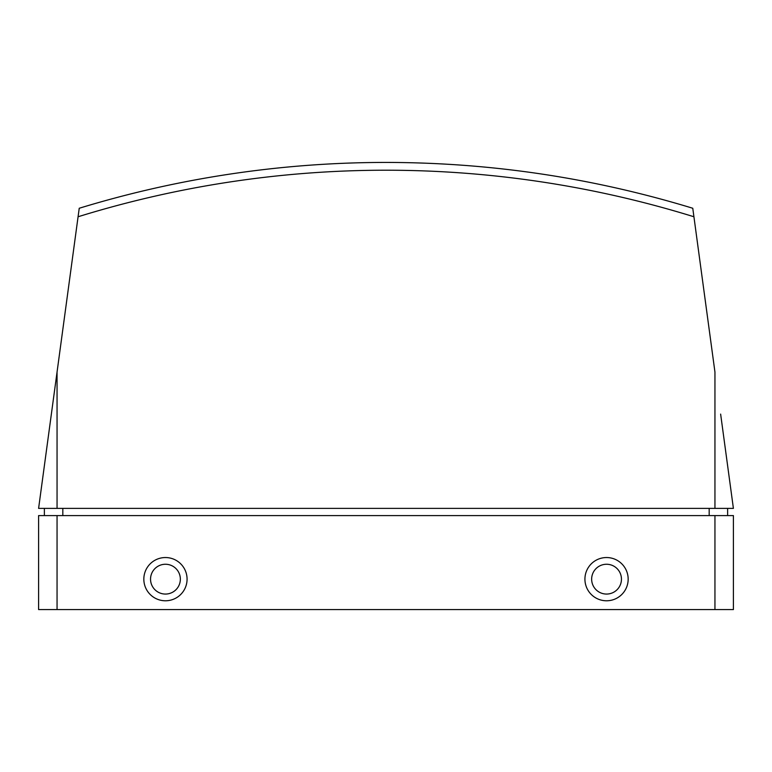 <?xml version="1.0" encoding="UTF-8"?>
<svg xmlns="http://www.w3.org/2000/svg" width="772" height="772" viewBox="0 0 772 772"><rect width="100%" height="100%" fill="white"/><g stroke="black" fill="none" stroke-linecap="round" stroke-linejoin="round"><path stroke-width="1.16" d="M78.078 216.758L79.236 208.257A1049.65 1049.65 0 0 1 386 162.429C490.529 162.516 592.78 177.792 692.764 208.257L693.922 216.758A1041.853 1041.853 0 0 0 78.078 216.758L38.6 508.381L733.4 508.381L720.633 414.101M693.922 216.758L714.949 372.094L714.949 508.381M38.6 515.59L733.4 515.59L733.4 609.571L38.6 609.571L38.6 515.59M44.371 508.381L44.371 515.59M727.629 508.381L727.629 515.59M187.075 579.164A21.626 21.626 0 0 0 154.641 560.433A21.626 21.626 0 0 0 154.641 597.885A21.626 21.626 0 0 0 187.075 579.164M180.349 579.164A14.9 14.9 0 0 0 157.999 566.252A14.9 14.9 0 0 0 157.999 592.066A14.9 14.9 0 0 0 180.349 579.164M628.167 579.164A21.626 21.626 0 0 0 595.733 560.433A21.626 21.626 0 0 0 595.733 597.885A21.626 21.626 0 0 0 628.167 579.164M621.45 579.164A14.9 14.9 0 0 0 599.101 566.252A14.9 14.9 0 0 0 599.101 592.066A14.9 14.9 0 0 0 621.45 579.164M57.051 372.094L57.051 508.381M57.051 515.59L57.051 609.571M714.949 515.59L714.949 609.571M62.821 508.381L62.821 515.59M709.178 508.381L709.178 515.59"/></g></svg>
